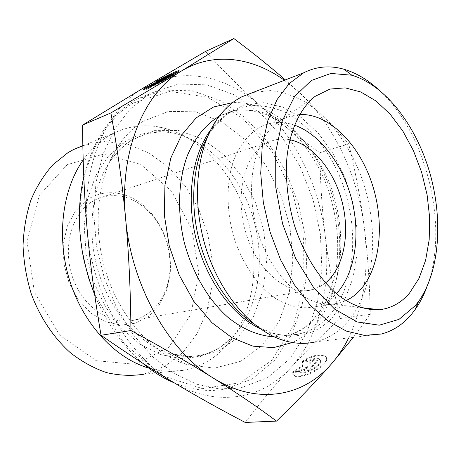 <?xml version="1.0" encoding="UTF-8"?>
<svg xmlns="http://www.w3.org/2000/svg" width="461" height="461" viewBox="0 0 461 461"><rect width="100%" height="100%" fill="white"/><g stroke="black" fill="none" stroke-linecap="round" stroke-linejoin="round"><path stroke-width="0.35" stroke-dasharray="2.31 1.73" d="M90.713 202.46C70.372 216.025 62.114 250.657 73.518 279.89C84.732 309.222 112.645 326.296 135.292 319.859C155.196 313.036 166.692 297.31 169.786 272.682C171.383 250.928 165.47 231.733 152.038 215.091C135.736 197.043 117.59 191.563 97.594 198.651L90.713 202.46M86.887 200.039C106.917 186.14 134.433 192.865 151.531 213.443C165.637 230.932 171.855 251.101 170.178 273.949L166.565 290.609L159.27 305.09L148.701 316.269L135.546 323.184L120.724 325.12L105.385 321.709L90.811 313.036L78.301 299.69L69.029 282.754L63.86 263.715L63.278 244.29L67.283 226.224L75.425 211.069L86.887 200.039M289.825 139.741C282.53 138.323 275.563 139.084 268.924 142.034L262.004 146.195C241.697 161.2 234.626 202.748 247.857 238.775C260.891 274.906 290.557 296.492 313.215 289.456L319.623 286.846L325.501 282.939M67.197 164.652L39.3 195.464L27.049 241.334L34.316 291.986L59.567 335.089L96.216 360.692L135.344 364.323L168.784 347.231L190.889 314.494L198.783 272.872L191.914 229.463L171.515 191.102L140.484 164.185L103.529 154.187L67.197 164.652M156.982 80.865L157.368 81.603L173.065 74.619M144.339 89.209L144.114 89.676C139.925 93.629 176.966 74.82 179.3 71.789L178.228 71.616M172.794 73.852L157.368 81.603M162.785 78.284L163.171 79.027M173.25 74.809L173.198 74.872C172.034 76.491 151.767 87.043 150.263 86.812M146.955 88.264L144.426 89.376M170.484 74.97L170.87 75.725L166.381 77.719L161.488 80.663L162.819 79.298L161.16 80.035M162.433 78.549L162.819 79.298M155.87 82.819L155.04 83.648L145.157 88.938L151.312 86.219L159.84 81.655L154.873 84.651L159.368 82.669L170.87 75.725M154.884 83.343L155.04 83.648M144.76 88.189L145.157 88.938M150.92 85.464L151.312 86.219M154.481 83.89L154.873 84.651M158.97 81.902L159.368 82.669M293.098 372.494L293.069 373.272C292.706 383.552 327.973 368.379 326.618 358.75C326.705 353.161 313.319 354.872 303.084 361.522L309.366 360.888C316.09 358.249 319.894 358.347 320.764 361.176C321.663 366.541 302.629 376.107 299.402 371.923L293.098 372.494L292.764 371.854L299.068 371.278C302.289 375.456 321.323 365.884 320.435 360.531C319.559 357.701 315.762 357.609 309.037 360.254L302.756 360.888C312.996 354.238 326.376 352.521 326.29 358.099C327.633 367.717 292.36 382.895 292.735 372.626L292.764 371.854M303.084 361.522L302.756 360.888M299.402 371.923L299.068 371.278M309.366 360.888L309.037 360.254M308.737 369.82L303.874 370.269L307.689 366.022L300.013 370.621L293.323 371.238L302.237 365.907L302.209 361.493L308.87 360.819L308.956 364.616L312.719 360.433L317.571 359.943L308.737 369.82L309.077 370.471L317.906 360.583L313.054 361.072L309.291 365.262L309.204 361.459L302.537 362.127L302.566 366.547L293.663 371.877L300.347 371.266L308.023 366.668L304.208 370.915L309.077 370.471M304.208 370.915L303.874 370.269M308.023 366.668L307.689 366.022M300.347 371.266L300.013 370.621M293.663 371.877L293.323 371.238M302.566 366.547L302.237 365.907M302.537 362.127L302.209 361.493M309.204 361.459L308.87 360.819M309.291 365.262L308.956 364.616M313.054 361.072L312.719 360.433M317.906 360.583L317.571 359.943M82.842 145.561L105.183 141.504L127.795 144.258L149.427 153.282L169.02 167.775L185.702 186.786L198.783 209.265L207.744 234.102L212.21 260.154L211.951 286.246L206.885 311.158L197.106 333.643L182.884 352.446L164.756 366.357L143.515 374.274L185.679 369.855C173.82 372.344 161.529 371.756 148.794 368.103M83.199 159.979C90.097 150.263 98.089 142.564 107.165 136.865L112.703 133.713C127.472 126.366 142.847 124.113 158.826 126.954C198.558 134.318 233.306 172.189 247.194 217.932C261.007 263.727 253.596 315.566 226.005 346.234C214.838 358.474 201.399 366.345 185.679 369.855M143.895 87.665C181.185 65.329 226.737 75.656 260.938 106.197C243.414 90.84 224.928 72.584 205.473 51.442M325.184 235.669C322.066 210.21 320.262 182.556 319.767 152.724C298.158 137.217 278.548 121.71 260.938 106.197C295.501 136.652 319.173 185.737 325.184 235.669C331.344 285.526 319.582 336.351 290.833 367.671C305.47 351.749 321.864 335.383 340.022 318.568C333.176 288.73 328.226 261.099 325.184 235.669M245.183 422.437C261.07 401.681 276.283 383.425 290.833 367.671C262.591 399.168 216.307 408.337 172.477 381.783C128.671 356.393 92.2 293.818 87.192 229.918C81.217 165.874 106.474 109.055 143.832 87.699M340.022 318.568L370.264 314.379L353.339 337.36M319.767 152.724L348.7 143.941C355.702 172.794 360.882 200.489 364.248 227.031C367.653 253.51 369.659 282.628 370.264 314.379M285.336 79.92L298.935 92.119C316.713 108.554 333.297 125.824 348.7 143.941M147.756 95.029L150.862 93.231L178.228 84.011L206.735 84.859L234.545 94.903L260.148 112.887L282.345 137.366L300.22 166.801L313.088 199.648L320.424 234.344L321.882 269.305L317.231 302.877L306.456 333.332L289.75 358.854L267.639 377.594L241.068 387.799L219.373 388.963L196.778 384.238L174.189 373.45L152.614 356.739L133.114 334.588L116.696 307.867L104.261 277.758L96.464 245.713L93.704 213.316L96.032 182.164L103.206 153.697L114.72 129.143L129.846 109.395L147.756 95.029M133.31 103.057C92.886 126.009 69.127 193.171 84.421 260.488C87.06 272.607 90.731 284.339 95.427 295.674L124.032 343.439L161.771 375.588L202.5 388.629L240.556 382.665L271.673 360.398L293.219 325.875L303.943 283.515L303.58 237.611L292.545 192.225L271.777 151.202L242.791 118.321L207.79 97.265L169.907 91.376L133.31 103.057M83.798 176.834C92.822 141.152 109.407 115.936 133.546 101.184L136.646 99.392L163.978 90.143L192.433 90.805L220.185 100.544L245.719 118.137L267.835 142.167L285.618 171.117L298.376 203.462L305.585 237.663L306.899 272.14L302.105 305.251L291.191 335.291L274.37 360.467L252.19 378.954L225.602 389.026C209.185 392.155 192.128 390.133 174.425 382.953M142.68 363.216C122.822 346.303 106.992 323.945 95.185 296.141L94.736 295.04M142.945 121.37L168.495 111.383L195.516 111.81L221.85 121.837L245.719 140.098L265.686 164.911L280.691 194.473L289.94 226.881L292.908 260.194L289.306 292.389L279.112 321.386L262.655 345.041L240.694 361.263L214.526 368.16L186.048 364.374C152.562 353.627 120.206 317.888 105.978 272.342C91.768 226.8 97.45 176.511 118.471 145.63C125.484 135.361 133.638 127.271 142.945 121.37M348.66 337.919C364.155 305.107 369.353 268.146 364.248 227.031C357.713 175.266 333.695 124.216 298.935 92.119L284.414 80.277M299.535 114.512L292.983 115.417L287.681 117.008L284.587 118.327L277.43 122.666C253.74 139.787 244.128 187.736 257.901 232.142C271.483 276.623 304.946 307.043 332.617 304.197L339.815 302.906L345.911 300.658M294.418 125.127C282.962 121.197 271.978 121.618 261.473 126.4C249.568 132.728 240.342 143.884 233.796 159.869C226.207 181.853 226.115 210.377 233.888 237.277C242.394 263.894 257.941 286.327 275.787 298.59C289.306 306.836 303.113 309.475 315.652 306.617C323.374 304.439 330.18 300.249 336.075 294.043L336.415 293.686M252.962 92.477L270.515 90.592C282.484 91.964 294.222 95.876 305.724 102.33C328.255 117.129 347.294 142.351 359.534 172.195C380.371 224.905 376.464 289.254 346.903 322.642C338.109 332.427 327.702 338.829 315.676 341.843L381.316 334.035M426.955 286.782C449.93 226.714 426.085 131.01 377.611 88.748M124.366 142.167C139.113 133.004 154.798 129.858 171.434 132.739C207.819 139.337 240.031 174.477 252.945 217.085C265.801 259.733 258.944 307.925 233.583 336.023L218.347 348.781L200.466 356.537L180.741 358.589L160.157 354.486L139.885 344.137L121.174 327.863L105.275 306.467L93.306 281.198L86.115 253.654L84.173 225.654L87.538 199.014L95.865 175.399L108.45 156.135L124.366 142.167M131.673 139.879L154.504 130.619L178.77 130.549L202.523 139.049L224.109 154.994L242.198 176.932L255.763 203.22L264.049 232.137L266.562 261.877L263.058 290.58L253.562 316.327L238.441 337.198L218.456 351.345L194.847 357.189L169.371 353.604C139.533 343.86 111.141 312.5 98.712 272.785C86.316 233.064 91.301 189.114 109.92 161.632C116.137 152.499 123.387 145.244 131.673 139.879M292.43 342.54C300.059 338.996 306.899 334 312.95 327.546C341.526 296.607 347.294 238.314 329.955 188.635C312.696 138.98 272.733 100.7 232.655 102.624M207.49 136.831L211.426 130.394L226.328 114.219L244.007 104.924L263.208 102.659L282.72 107.136L301.477 117.711L318.545 133.529L333.165 153.588L344.73 176.805L352.774 202.062L356.952 228.189L357.039 254.005L352.936 278.283L344.701 299.788L332.565 317.277C316.494 334.444 296.625 339.745 272.97 333.194L263.525 329.431L254.155 324.141M260.229 328.739C274.174 335.17 287.497 336.818 300.197 333.689C310.921 330.935 320.268 325.27 328.249 316.695C357.223 285.152 360.243 222.237 338.224 172.944C325.362 145.111 305.787 122.655 283.4 111.476C272.036 106.894 260.644 104.975 249.234 105.707L232.891 110.796C224.536 114.968 217.131 121.341 210.694 129.916M219.206 116.258L221.297 115.164L237.657 110.058C249.073 109.274 260.459 111.124 271.823 115.602C294.199 126.562 313.739 148.707 326.532 176.206C348.441 224.91 345.185 287.191 316.062 318.424C308.04 326.912 298.659 332.531 287.918 335.274L274.157 336.807M152.038 215.091L151.531 213.443M169.786 272.682L170.178 273.949M268.924 142.034L97.594 198.651M313.215 289.456L135.292 319.859M143.918 89.296L144.114 89.676M178.914 71.029L179.3 71.789M326.618 358.75L326.29 358.099M293.069 373.272L292.735 372.626M320.764 361.176L320.435 360.531M82.847 145.774L112.703 133.713M95.427 295.674L95.185 296.141M84.421 260.488L84.035 260.5M225.602 389.026L241.068 387.799M136.646 99.392L150.862 93.231M118.471 145.63L109.92 161.632C115.815 153.161 122.419 146.552 129.72 141.815L137.361 137.528C147.969 132.612 159.322 131.016 171.434 132.739L158.826 126.954M186.048 364.374L169.371 353.604C176.932 355.777 184.221 356.739 191.229 356.503C201.29 355.345 208.044 353.789 211.49 351.841C219.592 348.349 226.956 343.07 233.583 336.023L226.005 346.234M332.617 304.197L360.26 307.47M278.081 122.188L315.82 95.848M315.652 306.617L339.815 302.906M261.473 126.4L284.587 118.327M283.29 340.345L272.97 333.194C282.979 335.867 292.055 336.034 300.197 333.689L287.918 335.274C296.988 332.894 305.28 327.892 312.794 320.268L323.495 305.966C329.431 294.47 333.741 281.562 336.409 267.242C340.281 237.888 335.452 205.283 323.132 176.603C316.373 162.652 308.369 150.084 299.126 138.911C289.301 128.763 278.853 120.828 267.795 115.112C256.633 110.894 245.892 109.303 235.577 110.34L221.297 115.164L232.891 110.796C225.112 114.714 217.955 121.249 211.426 130.394L216.526 119.998"/><path stroke-width="0.69" d="M325.501 282.939C343.716 268.002 350.187 234.223 342.316 202.707C334.479 171.175 312.921 144.385 289.825 139.741M144.034 88.627L149.837 86.063C151.133 86.397 171.625 75.742 172.806 74.112C173.077 73.408 169.734 74.797 162.785 78.284L156.982 80.865C168.519 74.601 181.04 68.96 178.914 71.029C176.569 74.042 139.522 92.863 143.717 88.921L144.034 88.627L144.339 89.209M178.228 71.616L172.794 73.852M150.263 86.812L146.955 88.264M149.837 86.063L150.234 86.818M165.989 76.97L170.484 74.97L158.97 81.902L154.481 83.89L159.448 80.906L150.92 85.464L144.76 88.189L154.654 82.899L156.273 81.292L162.433 78.549L161.096 79.914L165.989 76.97L166.271 77.506M161.096 79.914L161.379 80.456M161.16 80.035L156.659 82.029L155.87 82.819M156.273 81.292L156.659 82.029M154.654 82.899L154.884 83.343M159.448 80.906L159.731 81.447M143.515 374.274C131.5 376.078 119.18 375.525 106.554 372.609C93.969 368.304 81.897 361.666 70.331 352.694C53.655 337.7 40.078 317.45 31.354 294.158C26.473 278.231 23.701 262.061 23.05 245.65C23.649 229.445 26.3 214.163 31.008 199.803C36.794 186.267 44.152 174.523 53.09 164.571L68.026 152.637L73.512 149.548L82.842 145.561M148.794 368.103C115.665 358.479 83.787 324.78 69.951 281.394C56.138 238.014 62.085 189.765 83.199 159.979M233.883 38.563L205.473 51.442L143.832 87.699L82.571 125.098C82.819 162.762 84.363 197.7 87.192 229.918C89.953 262.067 94.568 297.184 101.04 335.274C126.642 353.08 150.459 368.581 172.477 381.783C194.646 395.123 218.883 408.677 245.183 422.437L276.519 421.1C256.817 406.481 235.698 392.115 213.161 378.003C190.86 364.011 163.453 348.182 130.936 330.525C130.567 289.756 128.792 252.444 125.605 218.577C122.459 184.625 117.549 149.404 110.871 112.916L181.478 71L233.883 38.563C253.757 53.511 270.907 67.294 285.336 79.92M353.339 337.36L331.528 363.815C317.301 380.21 298.964 399.301 276.519 421.1M174.425 382.953C163.471 378.383 152.891 371.808 142.68 363.216M94.736 295.04L88.65 278.046L84.035 260.5C77.88 231.174 77.8 203.284 83.798 176.834M101.04 335.274L130.936 330.525M82.571 125.098L110.871 112.916M331.574 363.764C338.19 356.14 343.883 347.525 348.66 337.919M284.414 80.277C252.478 57.273 213.679 51.488 181.478 71C144.086 92.557 118.984 151.49 125.605 218.577C131.241 285.497 168.795 351.328 213.161 378.003C257.549 405.911 303.747 396.402 331.528 363.815M345.911 300.658C351.149 298.204 355.869 294.7 360.07 290.142C380.901 267.294 384.998 221.77 371.652 182.498C358.393 143.215 328.393 113.176 299.535 114.512M315.088 96.384L329.949 89.065L345.22 87.867L360.836 92.004L376.061 101.022L390.26 114.299L402.868 131.12L413.448 150.695L421.619 172.201L427.093 194.796L429.658 217.604L429.185 239.743L425.618 260.309L419.003 278.398L409.501 293.115C401.197 302.865 391.147 308.403 379.357 309.734C366.103 310.449 351.835 305.51 337.959 294.959C319.646 279.614 303.632 254.213 294.222 224.657C287.785 201.803 285.342 179.508 286.88 157.76C289.934 129.921 300.388 108.03 315.088 96.384M336.415 293.686C355.039 273.459 360.681 235.583 351.916 200.31C343.105 165.055 320.355 134.249 294.418 125.127M315.676 341.843C305.407 344.304 294.614 343.808 283.29 340.345C251.775 330.646 219.995 294.112 205.669 247.303C191.338 200.506 196.455 149.352 216.526 119.998C223.741 109.482 232.188 101.743 241.864 96.781L252.962 92.477M377.611 88.748C366.968 79.263 355.8 72.775 344.119 69.294C329.972 65.185 316.477 66.361 303.638 72.821L289.191 83.579L277.038 99.634L267.87 120.523L262.286 145.434L260.713 173.261L263.34 202.621L270.088 232.004L280.605 259.843L294.314 284.714L310.42 305.401L328.059 321.035L346.309 331.084L364.317 335.372L381.316 334.035C393.147 330.935 403.289 324.25 411.754 313.97L415.05 309.677C419.815 302.969 423.78 295.334 426.955 286.782M415.453 305.522L399.042 319.358L379.27 325.189L357.344 321.98L334.847 309.308L313.636 287.618L295.634 258.344L282.587 223.873L275.753 187.281L275.707 151.894L282.27 120.817L294.591 96.493L311.336 80.485L330.946 73.437L351.841 75.218C385.315 85.095 415.885 125.248 429.635 172.224C443.303 219.246 439.806 271.368 418.542 301.523L415.453 305.522M232.655 102.624L213.552 106.998L196.15 117.907L181.565 135.113L170.87 157.921L164.934 185.12L164.335 215.08L169.233 245.828L179.335 275.28L193.92 301.454L211.927 322.694L232.073 337.815L253.02 346.165L273.511 347.634L292.43 342.54M254.155 324.141C229.584 308.15 208.038 275.58 198.754 238.475C189.546 201.353 193.286 162.479 207.49 136.831M210.694 129.916C192.214 154.637 185.823 197.763 196.121 239.132C206.436 280.49 232.315 315.583 260.229 328.739M274.157 336.807C258.8 335.988 242.82 329.396 227.843 317.243C208.216 299.794 192.225 272.601 184.187 242.106C176.972 211.403 178.338 179.882 187.483 155.265C195.228 137.343 205.808 124.343 219.206 116.258M143.717 88.921L143.918 89.296M172.806 74.112L173.186 74.849M73.512 149.548L82.847 145.774M360.26 307.47L379.357 309.734M303.638 72.821L241.864 96.781M351.841 75.218L344.119 69.294M418.542 301.523L415.05 309.677"/></g></svg>
